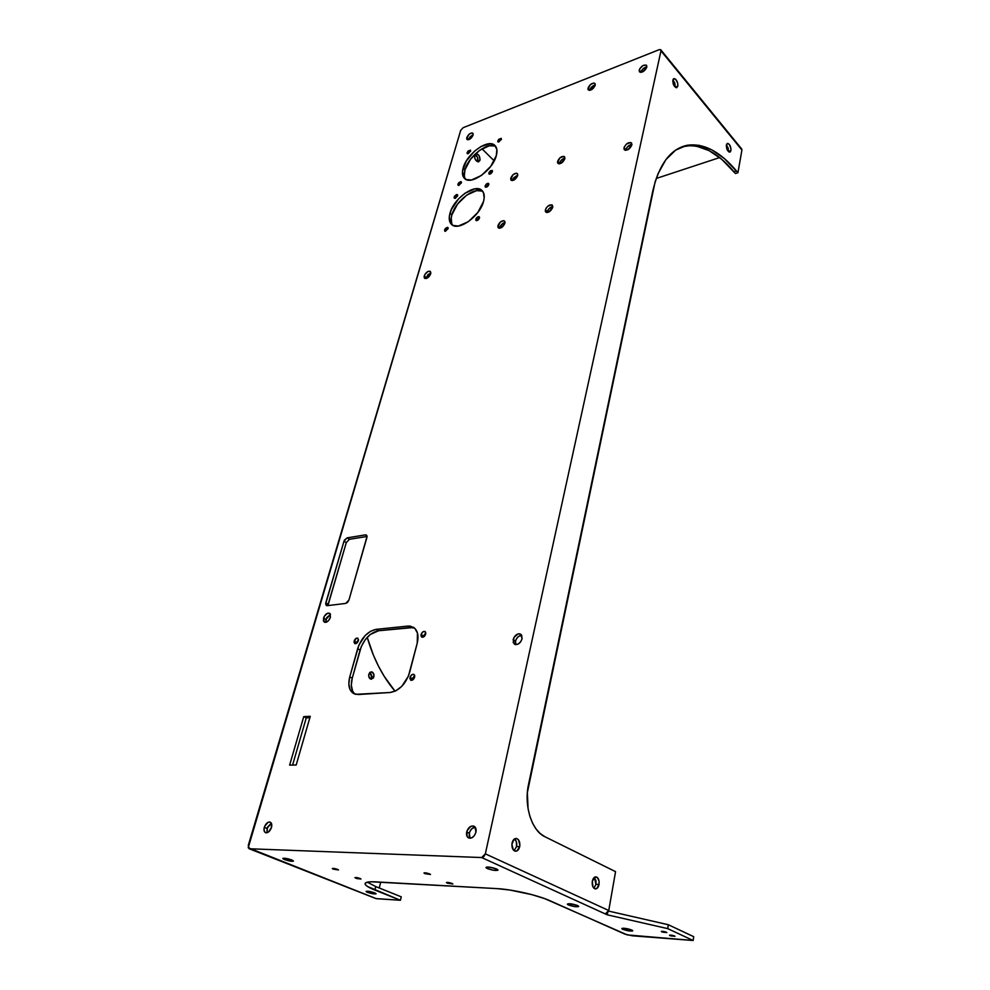 <?xml version="1.0" encoding="UTF-8"?>
<svg xmlns="http://www.w3.org/2000/svg" width="990" height="990" viewBox="0 0 990 990"><rect width="100%" height="100%" fill="white"/><g stroke="black" fill="none" stroke-linecap="round" stroke-linejoin="round"><path stroke-width="1.49" d="M476.759 220.114L479.556 217.466L476.685 220.659L475.831 219.248C476.821 217.218 477.984 216.402 479.321 216.81L479.482 218.01L478.851 216.612L476.747 217.701L475.769 219.941L476.462 220.659L477.861 220.176L479.482 218.01C478.492 220.052 477.329 220.857 476.004 220.448L475.831 219.248L476.685 220.659L479.556 217.466L476.759 220.114M445.512 230.732L448.185 228.158L445.512 230.732L444.584 229.903L447.938 227.502L448.099 228.702L447.517 227.316L445.488 228.381L444.584 229.903L445.154 231.289L448.099 228.702L444.745 231.103L444.584 229.903L445.512 230.732M448.173 228.207L445.475 231.289L448.173 228.207M455.066 197.889L457.726 195.327L455.066 197.889L454.163 197.047L457.504 194.659L457.64 195.797L457.516 194.671L456.44 194.572L454.497 196.292L454.286 198.173L455.363 198.272L457.64 195.797L454.299 198.186L454.163 197.047L455.066 197.889M457.714 195.426L455.091 198.359L457.714 195.426M458.815 185.019L461.464 182.457L458.815 185.019L457.912 184.165L461.253 181.789L461.389 182.903L460.808 181.603L458.803 182.692L457.912 184.165L458.494 185.464L461.389 182.903L458.048 185.279L457.912 184.165L458.815 185.019M461.464 182.581L458.853 185.439L461.464 182.581M489.716 173.745L492.488 171.121L489.716 173.745L488.825 172.879L492.278 170.453L492.426 171.555L492.265 170.441L490.409 170.75L488.825 172.879L489.456 174.19L492.426 171.555C491.424 173.572 490.273 174.376 488.961 173.98L488.825 172.879L489.716 173.745M492.488 171.196L489.716 174.178L492.488 171.196M486.065 186.801L488.85 184.177L486.041 187.258L488.85 184.227L486.065 186.801L485.162 185.934C486.164 183.917 487.315 183.101 488.627 183.509L488.775 184.635L488.144 183.299L486.065 184.412L485.1 186.603L487.179 186.776L488.775 184.635C487.785 186.652 486.635 187.469 485.31 187.06L485.162 185.934L486.065 186.801M468.022 153.388L470.658 150.839L468.022 153.388L467.144 152.534L470.46 150.158L470.584 151.21L470.448 150.146L468.01 151.074L467.07 153.165L467.726 153.772L470.584 151.21L467.268 153.586L467.144 152.534L468.022 153.388M470.634 151.012L468.121 153.735L470.634 151.012M498.675 141.694L501.435 139.083L498.675 141.694L497.797 140.815L501.237 138.402L501.373 139.442L501.2 138.365L498.675 139.33L497.735 141.446L498.428 142.065L501.373 139.442L497.921 141.855L497.797 140.815L498.675 141.694M501.423 139.206L498.725 142.04L501.423 139.206M661.716 931.837L666.394 932.184L663.523 931.417L661.308 931.38L662.483 932.122L666.852 932.53L661.716 931.837M669.896 935.612L674.549 935.958L671.703 935.204L669.5 935.166L670.651 935.884L675.007 936.293L669.896 935.612M622.821 929.35L621.831 928.645C623.539 927.927 626.856 928.385 631.793 930.018L624.17 928.274L622.203 928.335L622.289 929.09L628.452 930.848L632.375 931.033L631.793 930.018L632.759 930.724C631.051 931.429 627.734 930.971 622.821 929.35L623.007 928.249L622.821 929.35M482.873 191.54C475.163 185.972 455.425 200.97 451.886 214.879L450.005 213.159C453.742 198.334 475.447 182.927 482.118 190.624C484.345 192.963 484.828 196.565 483.541 201.428L484.184 198.049L483.442 192.518L480.138 189.3L474.804 188.843L464.892 193.297L458.432 199.015L451.316 209.608L449.312 216.501L449.918 222.057L451.193 224.049L453.061 225.423L458.308 226.054L468.344 221.698L477.861 212.429L483.541 201.428C479.964 216.352 458.036 231.858 451.465 224.334C449.089 221.921 448.606 218.196 450.005 213.159L451.886 214.879L451.205 218.221L451.811 223.777M595.275 85.016C592.651 85.66 590.82 87.343 589.755 90.065L588.011 88.11C590.003 84.15 592.317 82.616 594.978 83.507L595.213 85.276L595.064 83.63L593.753 83.024L590.3 84.67L587.961 89.286L589.458 90.362L591.5 89.743L595.213 85.276C593.233 89.224 590.906 90.771 588.258 89.88L588.011 88.11L589.706 90.35L592.045 86.637L595.275 85.016M631.942 144.429C629.021 144.911 626.992 146.681 625.829 149.75L624.009 147.745C626.076 143.5 628.588 141.917 631.533 142.993L631.855 144.986L630.791 142.523L626.435 144.057L624.245 147.003L623.985 149.057L625.061 150.22L627.883 149.738L631.855 144.986C629.788 149.243 627.289 150.827 624.343 149.75L624.009 147.745L625.742 150.319L627.549 146.743L631.942 144.429M430.885 272.819L426.207 277.534L424.252 275.863C426.009 272.213 428.051 270.74 430.39 271.433L430.724 273.809L430.155 271.26L427.89 271.495L424.908 274.403L424.091 277.163L424.797 278.413L427.074 278.19L430.724 273.809C428.967 277.46 426.925 278.945 424.586 278.264L424.252 275.863L426.207 277.534L426.046 278.549L427.903 274.688L430.885 272.819M521.742 635.32C518.76 635.568 516.693 637.498 515.53 641.124L513.142 639.602C514.887 634.986 517.436 633.204 520.777 634.256L522.064 638.798L521.606 635.085L519.639 633.81L517.906 633.971L513.946 637.498L513.204 642.547L515.518 644.601L518.178 644.069L520.629 641.891L522.064 638.798C520.319 643.426 517.77 645.22 514.429 644.181L513.142 639.602L515.53 641.124L515.864 644.639L515.53 641.124L516.335 639.02L518.513 636.459L521.742 635.32M330.512 614.419L325.908 619.455L323.52 618.094C325.116 614.283 327.146 612.674 329.621 613.268L330.425 617.302L330.029 613.59L327.64 613.194L324.299 616.275L323.334 620.631L324.374 622.178L326.292 622.227L328.445 620.742L330.425 617.302C328.841 621.126 326.799 622.747 324.324 622.153L323.52 618.094L325.908 619.455L325.834 622.351L326.688 617.636L330.512 614.419M495.817 146.582C488.355 141.063 468.418 156.185 464.978 169.785L463.147 168.028C466.785 153.512 488.751 137.957 495.087 145.654C497.091 147.832 497.5 151.161 496.312 155.616L496.869 149.515L494.777 145.357L490.397 143.736L481.115 146.421L474.482 151.198L466.278 161.061L462.491 171.233L463.134 176.492L466.29 179.586L471.5 179.994L481.412 175.478L490.78 166.295L496.312 155.616C492.822 170.243 470.634 185.885 464.409 178.336C462.281 176.096 461.86 172.656 463.147 168.028L464.978 169.785L464.335 175.849M425.799 633.018L423.473 635.988L421.059 634.553C422.037 632.09 423.361 631.1 425.057 631.558L425.675 634.095L425.539 632.066L424.128 631.36L422.272 632.387L420.936 635.667L421.777 637.152L423.547 636.978L425.675 634.095C424.71 636.558 423.374 637.56 421.678 637.102L421.059 634.553L423.473 635.988L423.349 637.077L425.589 633.117M358.541 639.738L356.573 642.448L354.148 641.074C355.088 638.76 356.326 637.795 357.848 638.179L358.392 640.666L357.811 638.154L356.19 638.315L353.999 642.151L355.472 643.723L358.392 640.666C357.452 642.968 356.214 643.946 354.692 643.574L354.148 641.074L356.573 642.448L356.425 643.376L358.541 639.738M414.748 675.861L412.434 678.855L409.971 677.469C410.924 675.007 412.248 673.992 413.944 674.438L414.637 677.135L414.501 675.019L413.09 674.252L411.209 675.267L409.848 678.62L411.506 680.365L413.387 679.35L414.637 677.135C413.671 679.598 412.347 680.613 410.664 680.179L409.971 677.469L412.434 678.855L412.323 680.006M517.758 175.032L512.634 179.933L510.778 178.101C512.647 174.29 514.837 172.792 517.362 173.597L517.646 175.651L517.584 173.918L516.384 173.176L513.08 174.661L510.679 179.351L511.508 180.477L513.946 180.081L517.646 175.651C515.765 179.462 513.575 180.972 511.063 180.18L510.778 178.101L512.511 180.564L512.882 179.227L513.761 180.168L512.857 179.277L513.723 177.792L517.758 175.032M564.943 158.19C562.345 158.771 560.501 160.467 559.437 163.251L557.605 161.358C559.548 157.373 561.862 155.838 564.548 156.742L564.845 158.759L563.966 156.37L559.944 157.818L557.531 162.62L559.004 163.857L561.045 163.313L564.845 158.759C562.902 162.744 560.587 164.291 557.902 163.387L557.605 161.358L559.338 163.857L561.12 160.368L564.943 158.19M505.024 222.453C502.611 223.072 500.891 224.718 499.851 227.403L497.945 225.609C499.802 221.748 502.017 220.238 504.566 221.067L504.9 223.294L504.851 221.463L503.65 220.646L500.296 222.082L497.834 226.908L498.675 228.121L501.138 227.799L504.9 223.294C503.044 227.156 500.841 228.678 498.279 227.861L497.945 225.609L499.715 228.257L501.559 224.495L505.024 222.453M552.828 206.588C550.205 207.133 548.349 208.828 547.26 211.699L545.379 209.831C547.309 205.796 549.636 204.249 552.37 205.19L552.717 207.393L551.851 204.843L547.779 206.205L546.01 208.321L545.292 211.167L546.765 212.516L548.844 212.033L552.717 207.393C550.787 211.427 548.46 212.974 545.725 212.046L545.379 209.831L547.148 212.528L548.992 208.729L552.828 206.588M473.171 134.727L468.592 139.33L466.797 137.573C468.592 134.034 470.609 132.586 472.874 133.242L473.071 135.11L473.071 133.526L472.007 132.895L468.975 134.343L466.674 138.711L467.404 139.714L469.619 139.281L473.071 135.11C471.289 138.65 469.26 140.097 467.008 139.454L466.797 137.573L468.493 139.726L470.163 136.694L473.171 134.727M475.163 827.157C472.341 827.553 470.386 829.571 469.31 833.196L466.686 831.959C468.258 827.355 470.708 825.437 474.024 826.217C475.819 827.293 476.462 829.274 475.943 832.169L475.027 826.996L473.567 826.044L470.807 826.341L467.045 830.759L467.045 836.352L469.037 838.097L471.797 837.825L474.383 835.585L475.943 832.169C474.371 836.773 471.933 838.703 468.629 837.936C466.797 836.872 466.154 834.879 466.686 831.959L469.31 833.196L470.114 838.245L469.136 835.548L469.668 831.996L471.636 828.877L475.163 827.157M355.794 878.204L360.125 878.439L356.784 877.561L354.903 877.623L356.784 878.551L361.016 879.021L355.794 878.204L355.992 877.462L355.794 878.204M333.234 869.146L337.565 869.356L334.162 868.453L332.281 868.539L333.234 869.146L338.506 869.95L333.234 869.146L333.432 868.366L333.234 869.146M447.22 883.142L452.071 883.414L448.594 882.486L446.416 882.535L447.22 883.142L452.875 884.021L447.22 883.142L447.406 882.362L447.22 883.142M424.809 873.626L429.685 873.861L426.133 872.92L425.032 872.796L424.809 873.626L430.526 874.492L424.809 873.626L425.007 872.796L423.955 872.994L424.809 873.626M284.563 859.605L282.818 858.54C284.019 857.909 286.989 858.367 291.741 859.926L284.984 858.268L282.88 858.38L283.326 859.023L289.402 860.966L293.127 861.263L291.741 859.926L293.448 860.991C292.26 861.622 289.29 861.164 284.563 859.605L284.934 858.268L284.563 859.605M367.488 892.374L366.053 891.495C367.29 890.926 370.149 891.371 374.653 892.819L368.317 891.272L366.424 891.866L371.993 893.624L375.977 893.883L374.653 892.819L376.076 893.698C374.851 894.267 371.98 893.822 367.488 892.374L367.785 891.223L367.488 892.374M487.365 868.564L485.954 867.537C487.6 866.621 491.164 867.104 496.634 868.973L489.085 867.104L486.635 867.079L486.239 867.921L492.624 870.099L497.76 870.334L496.634 868.973L498.007 869.987C496.374 870.903 492.822 870.433 487.365 868.564L487.699 867.017L487.365 868.564M568.47 904.959L567.332 904.142C569.015 903.338 572.43 903.808 577.578 905.528L570.549 903.796L567.505 904.402L574.41 906.555L578.37 906.679L577.578 905.528L578.705 906.357C577.009 907.149 573.606 906.679 568.47 904.959L568.706 903.684L568.47 904.959M726.375 145.01L727.501 143.426C729.803 144.156 730.942 146.532 730.929 150.53L728.417 151.371L726.413 144.862L728.182 148.178L728.417 151.371L730.929 150.53L730.892 148.191L729.271 144.392L727.91 143.426L726.796 143.934L726.883 149.069L728.962 151.965L730.212 151.953L730.929 150.53L729.803 152.126C727.514 151.396 726.363 149.02 726.375 145.01M474.668 155.207L475.98 153.722C478.801 154.23 480.113 156.445 479.94 160.343L477.873 161.11C478.232 158.115 477.254 155.937 474.94 154.564L477.465 157.323L477.601 161.766L479.94 160.343L478.517 161.853L476.388 160.974L474.792 158.214L474.668 155.207L476.611 153.698L479.16 155.814L480.063 159.675L478.615 161.828C475.806 161.321 474.482 159.105 474.668 155.207M672.841 80.091L673.992 78.556C676.591 79.336 677.878 81.873 677.853 86.167L675.279 87.132L672.866 80.017L674.772 82.925L675.279 87.132L677.853 86.167L677.63 82.838L675.576 79.163L673.311 79.002L673.349 84.323L676.145 87.702L677.853 86.167L676.702 87.714C674.091 86.934 672.816 84.398 672.841 80.091M592.317 881.273C592.973 878.365 594.198 876.88 595.992 876.843C598.43 877.66 599.433 880.197 599.024 884.478L595.943 884.318L594.334 877.375L595.968 880.828L595.943 884.318L599.024 884.478L599.037 880.976L597.366 877.474L594.693 877.14L592.317 881.273L592.923 886.854L594.619 888.723L596.661 888.624L599.024 884.478C598.368 887.399 597.131 888.884 595.337 888.921C592.899 888.104 591.884 885.555 592.317 881.273M512.077 843.01C512.857 840.015 514.243 838.493 516.248 838.443C519.082 839.322 520.233 842.057 519.688 846.648L516.557 846.549C517.102 843.121 516.421 840.572 514.528 838.901L516.359 841.698L516.557 846.549L519.688 846.648L519.874 845.41L518.537 839.866L516.421 838.468L514.119 839.198L511.904 844.247L513.253 849.828L514.614 850.992L516.941 850.942L519.688 846.648C518.933 849.655 517.535 851.19 515.518 851.239C512.684 850.348 511.545 847.601 512.077 843.01M368.825 674.153L371.25 671.814C373.379 672.297 374.245 673.992 373.849 676.9L371.572 677.061L370.012 672.26L371.745 675.65L371.027 678.274L369.926 678.645L368.651 675.576L369.765 672.47L372.277 672.086L373.948 674.759L373.304 678.113L370.396 678.979L371.572 677.061L373.849 676.9L371.411 679.239C369.282 678.756 368.416 677.061 368.825 674.153M271.347 823.21L266.978 828.42L264.318 827.331C265.803 823.47 267.783 821.75 270.245 822.17C271.73 822.999 272.139 824.769 271.47 827.491C269.985 831.352 268.005 833.073 265.543 832.677C264.045 831.835 263.637 830.053 264.318 827.331L266.978 828.42L267.102 832.726L267.349 827.368L271.347 823.21M646.878 66.912C644.032 67.481 642.04 69.226 640.914 72.146L639.193 70.104C641.285 65.971 643.748 64.4 646.581 65.402L646.829 67.122C644.75 71.268 642.287 72.839 639.453 71.837L639.193 70.104L640.876 72.381L643.252 68.619L646.878 66.912M380.717 882.14L379.257 887.993L380.717 882.14M401.259 896.829L400.43 900.269L375.94 898.586L249.406 848.764L481.672 857.55L607.254 914.822L667.718 928.632L693.149 940.5L627.276 934.919L544.834 898.685L531.939 894.663L509.887 890.035L496.881 888.612L371.064 881.768L365.78 882.734L365.075 883.724L365.694 885.023L367.599 886.545L400.43 900.269L376.336 898.673L248.205 847.749L460.696 130.358L248.267 845.423L249.406 848.764L481.672 857.55L607.254 914.822L607.6 912.842L607.254 914.822L667.718 928.632L668.324 924.734L693.705 936.676L668.324 924.734L608.615 911.085L668.324 924.734L667.718 928.632L693.149 940.5L693.705 936.676L693.149 940.5L632.301 935.798L624.839 934.102L549.933 900.727C537.954 895.245 512.127 889.342 496.881 888.612L375.47 881.855C368.391 881.508 364.939 882.214 365.1 883.959C365.52 885.58 368.775 887.622 374.864 890.072L375.742 886.582L401.259 896.829L400.43 900.269L374.864 890.072L375.742 886.582L401.259 896.829M687.122 145.295C670.453 148.871 658.956 164.352 652.62 191.738L528.499 784.625C523.772 805.563 531.754 830.808 544.797 836.674L615.557 871.646L608.751 910.515L607.501 912.941L605.36 913.844L608.751 910.515L485.348 853.85L660.974 50.837L741.918 150.022L737.946 172.718L724.296 158.487L711.674 149.787L699.027 145.295L686.85 145.344L675.626 150.133L665.874 159.662L658.065 173.683L655.021 182.247L527.361 792.569L528.078 808.78L529.898 816.379L532.608 823.222L536.097 829.026L540.218 833.568L544.797 836.674L615.557 871.646L608.751 910.515L485.348 853.85L483.924 856.511L481.672 857.55L485.348 853.85L660.974 50.837L741.918 150.022L737.946 172.718L735.422 173.522L721.76 159.316L709.125 150.641L696.465 146.161L690.277 145.617L681.875 146.817L687.122 145.295C703.605 142.907 720.052 151.445 736.449 170.924L733.924 171.728C717.515 152.299 701.056 143.773 684.535 146.174M659.117 49.698L463.122 127.71L659.117 49.698L660.615 49.648L660.974 50.837L660.837 49.834L659.117 49.698M460.696 130.358L463.122 127.71L460.696 130.358M327.999 605.583L328.16 604.259L325.797 602.885L328.16 604.259L346.29 542.619L349.421 539.315L347.131 537.879L349.421 539.315L367.067 536.444L349.421 539.315L346.29 542.619L344 541.183L347.131 537.879L365.446 534.86L366.993 535.862L365.446 534.86L366.449 535.046L366.906 537.459L348.95 600.014L345.708 603.417L327.17 605.682L326.304 605.534L325.797 602.885L344 541.183L325.623 604.048L327.17 605.682L345.708 603.417L347.626 602.304L348.95 600.014L367.055 536.357L365.446 534.86L347.131 537.879L344.508 540.033L344 541.183L346.29 542.619L327.987 605.41M412.805 627.586L378.551 630.754L370.198 634.541L365.112 639.849L361.3 646.52L352.242 678.187L349.767 676.863L357.637 648.698C361.461 637.721 367.637 631.286 376.15 629.355L407.732 626.088L413.412 627.264C417.669 630.259 418.931 635.568 417.223 643.178L409.662 672.371C405.752 684.053 399.267 690.76 390.209 692.493L358.256 694.522L353.678 693.582C349.074 690.562 347.775 684.993 349.767 676.863L348.827 683.843L350.089 689.671L353.393 693.421L355.67 694.324L390.209 692.493L396.111 690.686L401.891 686.218L408.425 676.12L417.223 643.178L417.471 633.08L414.835 628.378L410.404 626.15L407.732 626.088L376.15 629.355L370.569 631.261L365.112 635.592L358.875 645.146L349.767 676.863L352.242 678.187L351.302 685.167L352.576 690.983L353.999 693.161M303.744 716.636L289.625 765.109L296.196 764.985L310.266 716.302L303.744 716.636L306.269 717.874L292.582 765.06L306.269 717.874L303.744 716.636L310.266 716.302L296.196 764.985L289.625 765.109L303.744 716.636M646.829 67.122L646.26 65.117L643.03 65.526L639.788 68.681L639.404 71.775L640.827 72.381L642.993 71.725L646.829 67.122M271.47 827.491L271.186 822.95L269.466 821.997L267.981 822.381L264.689 826.279L263.983 829.397L264.578 831.86L266.298 832.825L268.55 831.971L271.47 827.491M740.854 148.636L741.51 148.822M741.708 148.995L741.918 150.022L741.708 148.995M719.643 157.571L656.246 178.472L719.643 157.571M367.302 882.164L375.742 886.582L367.302 882.164M395.047 691.218L384.207 676.318L378.44 666.097L373.379 655.095L367.216 637.312C373.416 658.672 382.697 676.64 395.047 691.218M494.208 160.863L481.957 148.772L494.208 160.863M471.153 138.105L469.965 136.929L471.153 138.105M493.565 145.703L489.666 145.703L493.565 145.703M593.913 888.24L595.943 884.318L593.913 888.24M514.095 850.682L516.557 846.549L514.095 850.682M481.994 191.082L476.673 190.612L466.76 195.055L457.491 204.138L451.886 214.879C450.66 219.26 450.883 222.688 452.579 225.163M494.641 146.013L489.357 145.765L479.568 150.344L470.448 159.34L464.978 169.785C463.864 173.757 464.038 176.888 465.498 179.19M414.6 675.935L412.917 677.667L412.323 680.13M309.858 717.701L306.269 717.874L309.858 717.701M733.924 171.728L736.449 170.924L737.946 172.718L735.422 173.522L733.924 171.728M414.464 628.031L410.132 627.524L407.732 626.088L410.132 627.524L378.551 630.754L376.15 629.355L378.551 630.754C370.05 632.672 363.887 639.095 360.063 650.059L357.637 648.698L360.063 650.059L352.242 678.187C350.398 685.476 351.339 690.81 355.051 694.163M476.92 219.681L476.685 220.584M478.665 217.763L479.445 217.478M445.611 230.447L445.426 231.252M447.406 228.418L448.099 228.17M455.165 197.629L454.992 198.359M457.046 195.55L457.677 195.339M458.902 184.759L458.741 185.464M489.852 173.374L489.642 174.153M491.745 171.357L492.414 171.134M486.214 186.417L485.991 187.221M488.07 184.425L488.763 184.19M498.799 141.347L498.614 142.053M365.298 883.142L365.1 883.959M660.837 49.847L741.72 149.032M249.047 848.69L375.928 898.574"/></g></svg>
